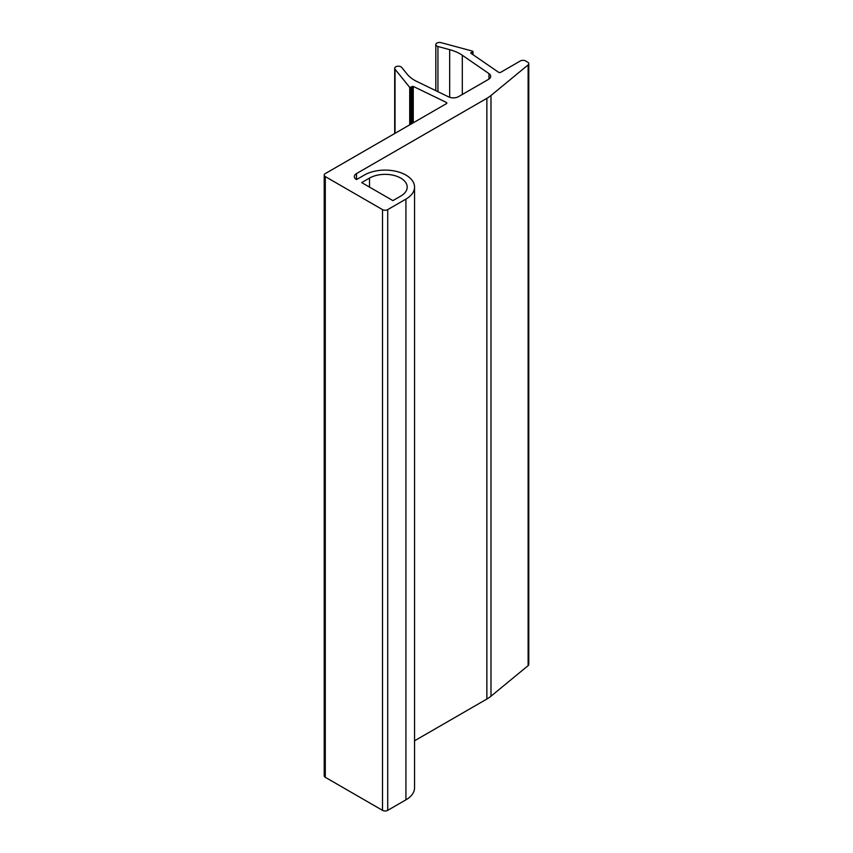 <?xml version="1.0" encoding="UTF-8"?>
<svg xmlns="http://www.w3.org/2000/svg" width="853" height="853" viewBox="0 0 853 853"><rect width="100%" height="100%" fill="white"/><g stroke="black" fill="none" stroke-linecap="round" stroke-linejoin="round"><path stroke-width="1.28" d="M356.501 173.585L486.871 98.319A36.786 21.24 0 0 0 490.987 95.493L528.124 64.903A3.679 2.122 0 0 0 528.785 63.687A3.679 2.122 0 0 0 527.708 62.184L525.576 60.947A3.679 2.122 0 0 0 520.373 60.947L500.7 72.313A1.471 0.853 0 0 1 498.536 72.26L470.803 53.174L472.967 51.511L472.541 51.127L441.044 42.65A3.679 2.122 0 0 0 435.819 44.58A3.679 2.122 0 0 0 437.941 46.499L449.67 49.655A36.786 21.24 0 0 1 462.305 55.253L488.972 73.603A7.357 4.244 0 0 1 490.688 76.333A7.357 4.244 0 0 1 488.534 79.34L458.573 96.634A7.357 4.244 0 0 1 448.646 96.879L416.861 81.483A36.786 21.24 0 0 1 407.169 74.19L401.699 67.419A3.679 2.122 0 0 0 397.573 66.246A3.679 2.122 0 0 0 394.694 68.315A3.679 2.122 0 0 0 395.035 69.21L409.717 87.401L413.257 86.398L446.311 102.403A1.471 0.853 0 0 1 446.844 103.053A1.471 0.853 0 0 1 446.407 103.661L325.292 173.585A3.679 2.122 0 0 0 324.215 175.089A3.679 2.122 0 0 0 325.292 176.592L382.517 209.625A3.679 2.122 0 0 0 387.72 209.625L405.921 199.112A29.428 16.996 0 0 0 414.547 187.106A29.428 16.996 0 0 0 396.378 171.4A29.428 16.996 0 0 0 364.306 175.089L356.501 179.588L356.501 173.585A7.357 4.244 0 0 0 354.347 176.592A7.357 4.244 0 0 0 356.501 179.588M414.547 740.799L486.871 699.034A36.786 21.24 0 0 0 490.987 696.208L528.124 665.628A3.679 2.122 0 0 0 528.785 664.402L528.785 63.687M324.215 175.089L324.215 775.814A3.679 2.122 0 0 0 325.292 777.307L382.517 810.35A3.679 2.122 0 0 0 387.72 810.35L405.921 799.837A29.428 16.996 0 0 0 414.547 787.82L414.547 187.106M392.924 200.615L400.718 196.115A22.071 12.742 0 0 0 407.19 187.106A22.071 12.742 0 0 0 393.564 175.323A22.071 12.742 0 0 0 369.509 178.096L361.704 182.595L392.924 200.615M528.124 665.628L528.124 64.903M470.941 53.27L470.941 52.555M472.647 54.443L472.647 51.862M437.941 91.697L437.941 46.499M449.67 97.295L449.67 49.655M462.305 94.48L462.305 55.253M488.972 79.062L488.972 73.603M395.035 133.313L395.035 69.21M409.717 124.837L409.717 87.401M410.986 124.101L410.986 87.464M412.191 123.418L412.191 86.473M413.257 122.789L413.257 86.398M446.311 103.714L446.311 102.403M325.292 777.307L325.292 176.592M382.517 810.35L382.517 209.625M387.72 810.35L387.72 209.625M405.921 799.837L405.921 199.112M486.871 699.034L486.871 98.319M490.987 696.208L490.987 95.493M369.509 187.106L369.509 178.096M472.967 54.667L472.967 51.511M435.819 90.663L435.819 44.58M394.694 133.516L394.694 68.315"/></g></svg>
